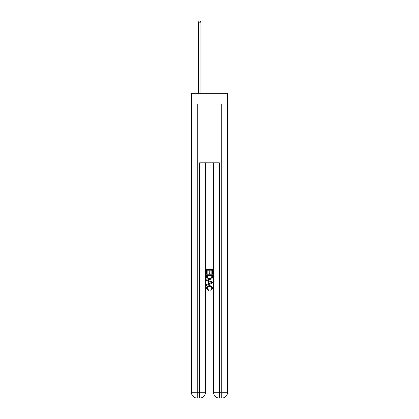 <?xml version="1.0" encoding="UTF-8"?>
<svg xmlns="http://www.w3.org/2000/svg" width="419" height="419" viewBox="0 0 419 419"><rect width="100%" height="100%" fill="white"/><g stroke="black" fill="none" stroke-linecap="round" stroke-linejoin="round"><path stroke-width="0.63" d="M227.632 103.975L227.632 93.196L191.368 93.196L191.368 103.975L227.632 103.975L227.632 392.168L221.751 392.168L221.751 103.975M200.141 398.05L218.859 398.05M219.305 398.05L219.305 392.168L213.423 392.168A5.882 5.882 0 0 0 219.305 398.05L221.751 398.05L221.751 392.168L219.305 392.168L219.305 162.792L199.695 162.792L199.695 392.168L191.368 392.168L191.368 103.975M205.577 162.792L205.577 392.168A5.882 5.882 0 0 1 199.695 398.05L197.249 398.05A5.882 5.882 0 0 1 191.368 392.168M213.423 392.168L213.423 162.792M221.751 398.05A5.882 5.882 0 0 0 227.632 392.168M206.562 273.597L206.562 269.297L212.438 269.297L212.438 273.445L211.763 273.445L211.763 270.129L209.95 270.129L209.95 273.219L209.275 273.219L209.275 270.129L207.237 270.129L207.237 273.597L206.562 273.597M206.562 276.833L206.562 274.728L212.438 274.728L212.354 277.776L211.935 278.635L209.531 279.552C207.651 279.562 206.661 278.656 206.562 276.833M207.237 275.555L207.656 278.158L209.547 278.724L211.642 277.724L211.763 275.555L207.237 275.555M206.562 280.683L206.562 279.803L212.438 282.139L212.438 283.076L206.562 285.412L206.562 284.532L208.369 283.862L208.369 281.353L206.562 280.683M210.678 282.207L209.05 281.605L209.05 283.611L211.763 282.605L210.678 282.207M207.164 288.387L208.636 290.037L208.442 290.865L206.483 288.461C206.64 286.659 207.662 285.748 209.542 285.737C211.349 285.774 212.344 286.68 212.517 288.445L210.804 290.713L210.631 289.885L211.836 288.408C211.663 287.135 210.898 286.523 209.547 286.565C208.17 286.496 207.374 287.099 207.164 288.387M200.921 93.196L200.921 22.223L198.47 22.223L198.47 93.196M198.47 22.223L199.208 20.95L200.188 20.95L200.921 22.223M197.249 103.975L197.249 398.05M205.577 392.168L199.695 392.168L199.695 398.05"/></g></svg>
